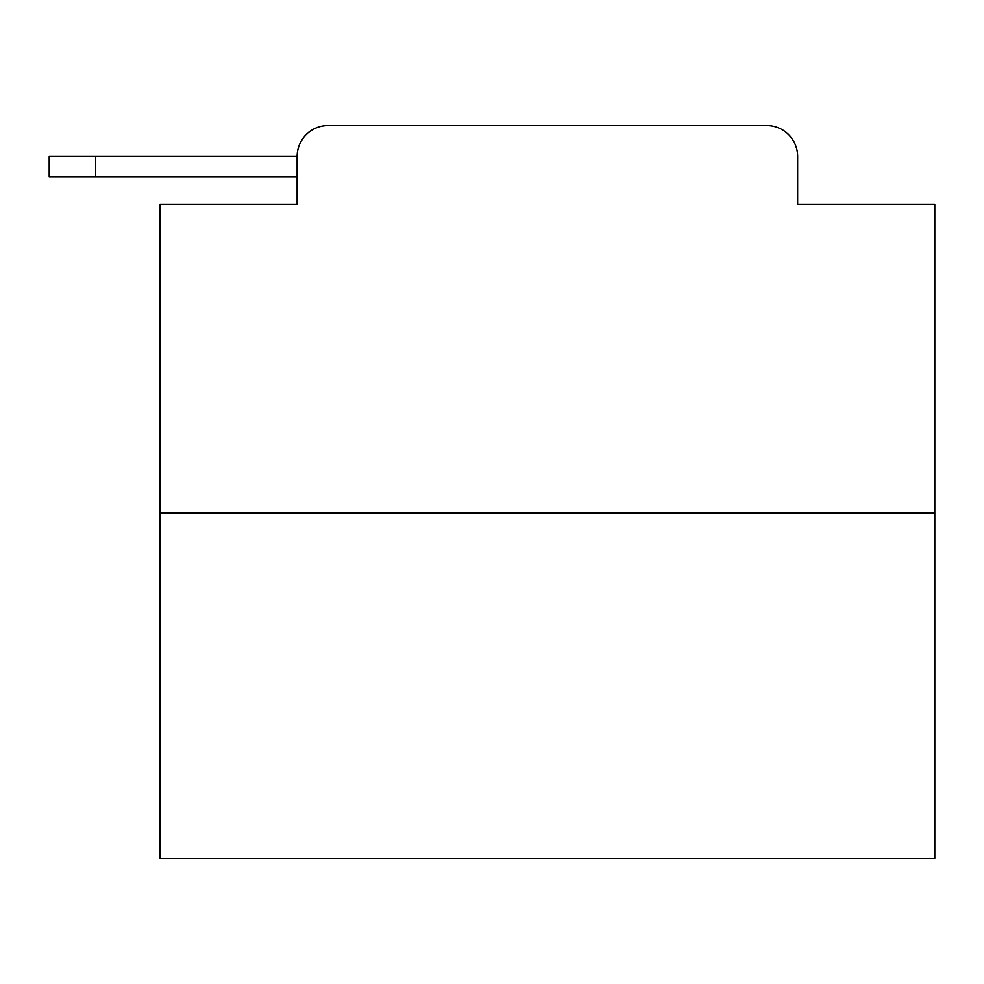 <?xml version="1.0" encoding="UTF-8"?>
<svg xmlns="http://www.w3.org/2000/svg" width="984" height="984" viewBox="0 0 984 984"><rect width="100%" height="100%" fill="white"/><g stroke="black" fill="none" stroke-linecap="round" stroke-linejoin="round"><path stroke-width="1.48" d="M934.8 512.922L159.998 512.922L159.998 858.479L934.8 858.479L934.8 204.549L797.655 204.549L797.655 156.505A30.996 30.996 0 0 0 766.671 125.521L328.127 125.521A30.996 30.996 0 0 0 297.131 156.505L297.131 204.549L297.131 176.653L49.2 176.653L49.2 156.505L142.176 156.505M159.998 512.922L159.998 204.549L297.131 204.549M328.127 125.521L426.527 125.521M668.271 125.521L766.671 125.521M797.655 204.549L797.655 156.505M95.694 176.653L95.694 156.505L297.131 156.505M49.2 156.505L49.2 176.653L49.2 156.505"/></g></svg>
